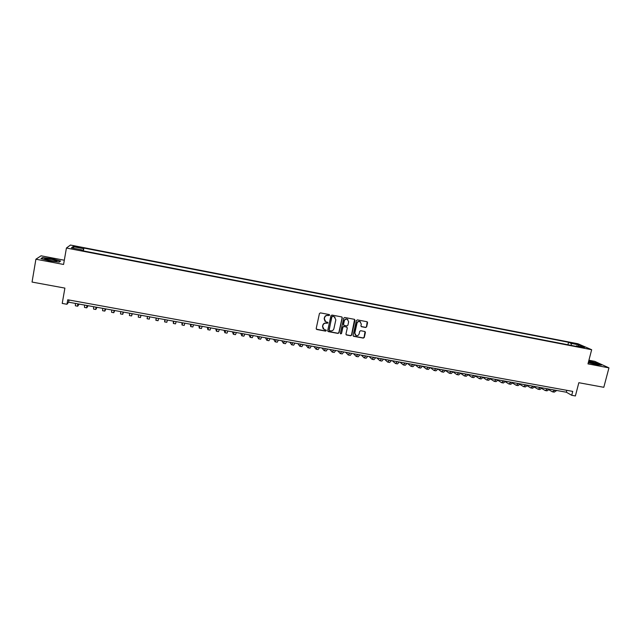 <?xml version="1.0" encoding="UTF-8"?>
<svg xmlns="http://www.w3.org/2000/svg" width="641" height="641" viewBox="0 0 641 641"><rect width="100%" height="100%" fill="white"/><g stroke="black" fill="none" stroke-linecap="round" stroke-linejoin="round"><path stroke-width="0.96" d="M329.658 315.236L329.21 314.547L320.428 312.88L319.426 313.561L316.197 328.512L316.846 329.498L325.612 331.125L326.309 330.652L325.981 330.003L324.194 329.594L322.663 326.614L322.936 325.372C323.441 323.793 324.514 323.072 326.149 323.216L327.984 322.952L327.639 322.295L325.9 321.91L324.338 318.897L324.602 317.656C325.115 316.077 326.189 315.356 327.823 315.492L329.658 315.236M324.955 321.245L324.186 318.753L324.458 317.511C324.971 315.925 326.037 315.212 327.671 315.348L328.809 315.564L329.41 314.627M316.317 329.154L325.46 330.964L326.093 330.059M323.224 328.889L322.519 326.461L322.792 325.219C323.296 323.641 324.37 322.92 325.997 323.064L327.134 323.272L327.751 322.351M573.094 343.031L576.748 344.201L573.094 343.031M365.666 327.495L366.652 326.83L367.581 322.679L367.085 321.742L357.39 319.891L356.396 320.564L353.111 335.363L353.584 336.293L363.295 338.103L364.28 337.438L365.402 332.447L364.921 331.517L360.691 330.708L359.697 331.381L359.144 333.857C358.599 335.355 357.582 335.908 356.075 335.531L354.81 333.056L356.973 323.312C357.502 321.838 358.503 321.277 359.994 321.622L361.316 324.13L360.947 325.756L361.436 326.686L365.666 327.495L366.468 326.678L367.205 321.798M64.308 260.23L41.08 255.799L35.904 259.212L32.05 282.064L64.893 288.105L62.225 303.417L66.968 304.275L67.754 299.78L572.733 391.395L571.724 395.289L575.394 395.954L578.839 382.709L603.806 387.3L608.95 367.862L594.744 361.348L588.927 360.242M35.904 259.212L63.579 264.461L66.424 248.027L591.667 349.722L587.973 363.888L608.95 367.862M342.278 317.888L341.645 316.902L331.95 315.068L330.948 315.741L327.703 330.652L328.344 331.629L338.015 333.424L339.017 332.751L342.278 317.888L341.941 317.023M344.714 317.487L354.337 319.314L354.97 320.292L351.693 335.099L350.699 335.772L346.428 334.963L345.956 334.033L347.278 328.032L346.645 327.054L343.913 326.541L342.911 327.214L341.541 333.472L340.724 333.913L340.395 333.264L343.712 318.16L344.714 317.487M75.918 246.985L80.966 247.73L76.535 246.489L73.515 246.136L75.918 246.985M66.424 248.027L70.438 245.046L577.926 343.76L591.667 349.722M567.926 344.77L568.567 342.278L83.867 248.043L82.673 250.767M568.567 342.278L571.059 343.368L578.999 344.914L584.608 347.358L576.563 345.803L579.16 346.941L81.127 250.471L81.8 249.87L71.423 247.859L73.01 246.625L83.226 248.612M66.968 304.275L68.611 302.183L566.34 392.22L571.724 395.289M68.988 300.004L68.611 302.183M566.828 390.321L566.34 392.22M83.362 250.903L83.867 248.043M81.744 250.583L81.8 249.87M327.847 331.317L337.855 333.264L338.857 332.591L342.118 317.744M576.563 345.803L576.067 346.34M571.411 345.443L571.059 343.368M74.027 248.363L73.01 246.625M578.999 344.914L578.158 346.108M49.421 260.879L59.293 262.081L60.599 261.015L52.25 258.78L42.474 257.57L40.952 258.603L49.421 260.879M588.302 362.63L596.651 364.745L601.474 365.082L597.22 363.118L588.734 360.971M42.402 258.027L42.474 257.57M332.599 316.398L331.902 316.87L329.049 329.955L329.386 330.604L330.692 330.86C332.318 330.996 333.384 330.283 333.897 328.705L335.844 319.779L334.249 316.758L332.447 316.253L331.902 316.87M329.129 330.387L331.742 316.726M334.995 317.199L333.793 316.63M332.447 316.253L333.64 316.478M346.1 334.714L350.523 335.612L351.516 334.939L354.609 319.418M346.949 327.182L343.744 326.389L342.751 327.054L341.541 333.472M340.475 333.705L341.373 333.312M348.656 321.782L347.334 319.266C345.836 318.914 344.818 319.474 344.289 320.957L343.528 324.41L344.169 325.388L346.901 325.9L347.895 325.227L348.656 321.782M347.887 319.579L347.166 319.122C345.667 318.761 344.65 319.33 344.121 320.812L344.289 320.957M343.688 325.107L343.368 324.258L344.121 320.812M361.123 326.469L365.474 327.343M360.498 321.894L359.809 321.47C358.327 321.125 357.317 321.686 356.797 323.16L356.973 323.312M355.354 335.043L354.633 332.895L356.797 323.16M353.263 336.044L363.11 337.943L364.096 337.27L365.041 331.581M79.18 304.098L77.681 306.206L77.705 303.834M77.641 306.206L75.398 305.797L75.414 303.417M51.641 259.389L44.726 258.796C44.389 259.228 46.144 259.829 49.99 260.615L56.192 261.312C57.874 261.023 56.352 260.382 51.641 259.389M54.87 261.28L46.577 259.821M41.385 258.716L42.707 257.818L52.177 258.988L60.262 261.159L59.148 262.065M588.382 362.333L597.652 364.272C596.33 363.343 593.31 362.445 588.574 361.58M588.686 361.147L597.027 363.263L600.881 365.041M595.457 364.192L589.063 362.574M88.121 305.717L86.767 307.848L86.847 305.485M86.735 307.84L84.5 307.44L84.564 305.076M97.023 307.327L95.813 309.475L95.95 307.135M95.789 309.475L93.554 309.074L93.674 306.719M105.893 308.93L104.82 311.101L105.012 308.77M104.804 311.101L102.576 310.701L102.752 308.361M114.723 310.524L113.794 312.72L114.034 310.404M113.778 312.72L111.558 312.319L111.782 309.996M123.513 312.119L122.727 314.33L123.016 312.031M122.711 314.33L120.5 313.93L120.772 311.622M132.262 313.705L131.621 315.933L131.966 313.649M131.613 315.933L129.402 315.532L129.73 313.241M140.98 315.276L140.475 317.535L140.876 315.26M140.475 317.535L138.264 317.135L138.648 314.859M147.518 316.462L147.093 318.729L147.526 316.462M147.093 318.729L149.297 319.122L149.746 316.862M156.156 318.024L155.883 320.308L156.372 318.064M155.891 320.316L158.079 320.708L158.575 318.457M164.769 319.579L164.641 321.886L165.17 319.651M164.649 321.894L166.82 322.287L167.365 320.051M173.35 321.133L173.358 323.465L173.935 321.237M173.366 323.465L175.53 323.849L176.123 321.638M181.9 322.679L182.036 325.027L182.669 322.816M182.052 325.027L184.199 325.42L184.84 323.216M190.409 324.218L190.681 326.581L191.363 324.394M190.697 326.59L192.837 326.974L193.526 324.787M198.886 325.756L199.287 328.136L200.016 325.957M199.311 328.144L201.434 328.521L202.171 326.349M207.323 327.279L207.86 329.682L208.637 327.519M207.884 329.69L209.992 330.067L210.785 327.904M215.729 328.801L216.394 331.221L217.219 329.065M216.426 331.229L218.517 331.605L219.358 329.458M224.102 330.315L224.887 332.751L225.76 330.612M224.927 332.759L227.01 333.136L227.892 330.996M232.443 331.822L233.356 334.281L234.269 332.15M233.396 334.29L235.463 334.658L236.393 332.535M240.744 333.32L241.785 335.804L242.747 333.689M241.833 335.812L243.884 336.18L244.862 334.065M249.012 334.818L250.174 337.31L251.192 335.211M250.23 337.326L252.274 337.695L253.291 335.596M257.249 336.309L258.539 338.825L259.589 336.733M258.595 338.833L260.623 339.193L261.688 337.11M265.454 337.791L266.864 340.323L267.962 338.248M266.92 340.331L268.94 340.7L270.053 338.624M273.619 339.273L275.149 341.813L276.295 339.754M275.213 341.829L277.216 342.19L278.378 340.131M281.752 340.74L283.41 343.304L284.596 341.26M283.474 343.32L285.469 343.68L286.671 341.629M289.86 342.206L291.631 344.786L292.865 342.751M291.703 344.802L293.682 345.154L294.924 343.127M297.929 343.664L299.82 346.268L301.094 344.241M299.892 346.276L301.863 346.637L303.153 344.61M305.965 345.122L307.976 347.734L309.299 345.723M308.049 347.751L310.012 348.103L311.342 346.092M313.97 346.573L316.093 349.201L317.463 347.198M316.181 349.217L318.12 349.561L319.498 347.566M324.811 348.528L324.41 348.456M321.942 348.015L324.186 350.659L325.588 348.672M324.274 350.675L326.205 351.02L327.615 349.041M332.879 349.986L332.463 349.914M329.883 349.449L332.238 352.109L333.689 350.138M332.326 352.125L334.249 352.47L335.708 350.499M340.908 351.444L340.475 351.364M337.791 350.875L340.267 353.56L341.757 351.597M340.355 353.576L342.262 353.92L343.768 351.957M348.904 352.887L348.456 352.806M345.675 352.302L348.255 355.002L349.786 353.047M348.351 355.018L350.25 355.354L351.789 353.407M356.877 354.329L356.404 354.249M353.52 353.72L356.212 356.436L357.782 354.497M356.316 356.452L358.199 356.789L359.777 354.858M364.809 355.763L364.328 355.675M361.332 355.138L364.144 357.862L365.755 355.939M364.24 357.878L366.115 358.223L367.742 356.292M372.709 357.197L372.213 357.101M369.12 356.548L372.036 359.289L373.687 357.374M372.141 359.305L373.999 359.641L375.666 357.726M380.586 358.615L380.065 358.527M376.868 357.95L379.897 360.707L381.595 358.8M380.009 360.723L381.86 361.059L383.558 359.16M388.422 360.034L387.893 359.938M384.592 359.345L387.733 362.117L389.464 360.226M387.845 362.141L389.68 362.469L391.427 360.579M396.234 361.452L395.681 361.348M392.284 360.739L395.529 363.527L397.3 361.644M395.649 363.543L397.476 363.872L399.255 361.997M404.006 362.854L403.445 362.758M399.952 362.125L403.301 364.921L405.112 363.054M403.421 364.945L405.232 365.274L407.059 363.407M411.754 364.256L411.177 364.152M407.58 363.503L411.033 366.323L412.884 364.465M411.161 366.34L412.964 366.668L414.823 364.809M419.47 365.65L418.869 365.546M415.184 364.881L418.741 367.71L420.632 365.867M418.869 367.734L420.664 368.054L422.563 366.211M427.154 367.045L426.545 366.932M422.756 366.251L426.417 369.096L428.348 367.261M426.553 369.12L428.332 369.44L430.271 367.605M434.806 368.431L434.181 368.311M430.303 367.614L434.069 370.474L436.032 368.647M434.197 370.498L435.976 370.819L437.947 368.992M442.434 369.809L441.793 369.689M437.923 369.056L441.681 371.844L443.684 370.033M441.817 371.868L443.58 372.189L445.591 370.378M450.03 371.179L449.365 371.059M445.535 370.498L449.269 373.214L451.312 371.411M449.413 373.238L451.16 373.559L453.211 371.756M457.594 372.549L456.913 372.429M453.115 371.94L456.825 374.576L458.9 372.782M456.969 374.6L458.708 374.913L460.799 373.126M465.126 373.911L464.437 373.783M460.671 373.366L464.348 375.93L466.464 374.152M464.501 375.963L466.231 376.275L468.355 374.496M472.625 375.265L471.928 375.145M468.194 374.785L471.848 377.285L473.995 375.514M472 377.309L473.715 377.621L475.878 375.858M480.101 376.62L479.388 376.491M475.686 376.195L479.316 378.631L481.503 376.876M479.468 378.663L481.183 378.967L483.37 377.212M487.553 377.966L486.815 377.837M483.154 377.597L486.759 379.977L488.979 378.222M486.912 380.001L488.61 380.305L490.838 378.567M494.964 379.312L494.219 379.176M490.581 378.991L494.163 381.307L496.422 379.576M494.323 381.339L496.014 381.643L498.281 379.905M502.352 380.642L501.591 380.506M497.993 380.377L501.542 382.637L503.834 380.914M501.711 382.669L503.385 382.973L505.685 381.251M509.715 381.98L508.938 381.836M505.372 381.756L508.898 383.967L511.222 382.252M509.066 383.999L510.733 384.296L513.064 382.581M517.047 383.302L516.253 383.158M512.72 383.134L516.221 385.289L518.585 383.582M516.39 385.321L518.048 385.618L520.42 383.911M524.346 384.624L523.545 384.48M520.035 384.496L523.521 386.603L525.908 384.904M523.689 386.635L525.34 386.932L527.743 385.241M531.621 385.938L530.804 385.794M527.335 385.85L530.788 387.909L533.216 386.227M530.956 387.941L532.599 388.238L535.035 386.555M538.865 387.252L538.039 387.1M534.594 387.204L538.023 389.215L540.483 387.541M538.2 389.247L539.826 389.544L542.302 387.869M546.084 388.558L545.243 388.406M541.829 388.542L545.235 390.521L547.726 388.855M545.419 390.553L547.037 390.842L549.537 389.183M553.279 389.856L552.414 389.704M549.041 389.88L552.422 391.811L554.946 390.161M552.598 391.843L554.209 392.14L556.749 390.481M76.431 247.081L76.535 246.489M78.458 247.466L78.563 246.881M403.518 362.822L403.926 362.894M411.258 364.216L411.674 364.296M418.958 365.61L419.382 365.69M426.626 366.997L427.066 367.077M434.269 368.383L434.718 368.463M441.881 369.761L442.338 369.841M449.461 371.131L449.934 371.211M457.009 372.493L457.498 372.581M464.533 373.855L465.029 373.943M472.024 375.209L472.529 375.297M479.484 376.563L480.005 376.652M486.92 377.902L487.448 377.998M494.323 379.24L494.86 379.344M501.703 380.578L502.248 380.674M509.05 381.908L509.603 382.004M516.366 383.23L516.934 383.334M523.657 384.552L524.234 384.656M530.916 385.866L531.509 385.97M538.152 387.172L538.752 387.276M545.363 388.478L545.964 388.582M552.542 389.776L553.159 389.888M45.583 259.501L44.726 258.796"/></g></svg>
